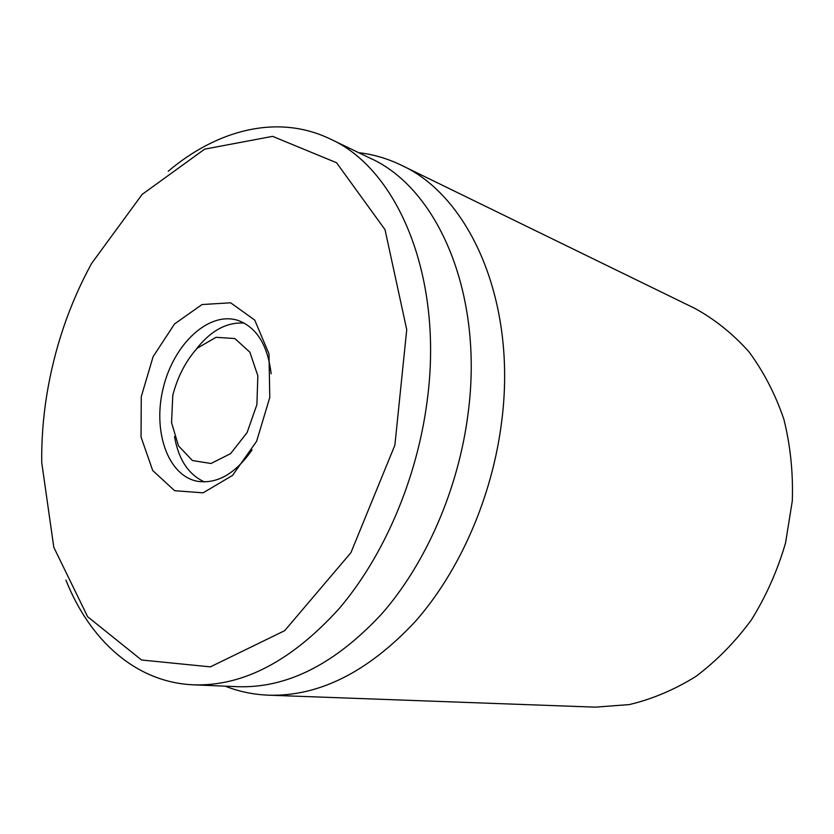 <?xml version="1.0" encoding="UTF-8"?>
<svg xmlns="http://www.w3.org/2000/svg" width="834" height="834" viewBox="0 0 834 834"><rect width="100%" height="100%" fill="white"/><g stroke="black" fill="none" stroke-linecap="round" stroke-linejoin="round"><path stroke-width="1.25" d="M252.087 449.922C235.417 473.722 217.205 484.179 197.46 481.301C167.551 475.714 152.32 430.48 163.412 387.257C173.983 343.91 208.729 311.176 237.742 320.329C256.518 327.095 267.651 344.901 271.154 373.747M269.778 397.464L268.986 353.887L254.745 320.1L230.643 302.794L202.026 304.535L174.556 323.926L153.112 356.66L141.269 396.682L141.04 437.016L152.716 470.522L174.64 490.705L203.1 492.842L232.55 475.411L256.632 441.238L269.778 397.464M46.6 396.108C54.22 348.706 69.201 304.514 91.542 263.523L142.134 194.416L204.674 149.14L272.582 136.359L336.54 162.724L385.016 229.642L406.731 329.628L394.878 445.189L350.906 552.702L284.655 630.681L210.366 666.866L141.53 659.996L87.653 616.743L53.814 547.344L41.731 462.557C41.46 440.581 43.087 418.428 46.6 396.108M65.907 580.057C89.634 639.876 135.525 682.379 193.425 684.829C242.944 686.476 291.441 661.154 338.927 608.851C383.63 556.612 416.937 479.435 427.081 401.508C444.042 276.94 397.547 168.718 330.055 138.903C277.826 113.789 217.32 129.666 168.207 171.251M193.425 684.829L237.878 686.695C287.271 688.331 335.341 663.927 382.087 613.501C426.07 563.159 458.523 488.828 468.072 413.601C484.085 293.38 437.485 188.077 370.14 158.189L330.055 138.903M359.756 152.81C374.018 154.571 387.862 158.7 401.279 165.184C469.761 196.115 517.32 301.762 501.641 421.785C492.279 497.012 459.68 571.259 415.196 621.622C367.919 672.068 319.068 696.599 268.642 695.191C253.744 694.597 239.598 691.709 226.181 686.549M268.642 695.191L595.226 707.149L629.149 704.605C652.052 699.215 674.268 689.843 695.796 676.499C716.51 660.945 735.046 642.076 751.413 619.881C766.144 596.101 777.528 570.466 785.555 542.955L792.3 500.921C793.228 472.617 790.403 445.346 783.824 419.106C775.213 394.002 763.569 371.547 748.89 351.719C732.784 333.767 714.821 319.349 695.003 308.476L401.279 165.184M171.543 422.577L172.794 395.253C177.694 376.582 185.836 360.913 197.21 348.226L216.027 337.311L234.844 338.552L249.866 352.167L257.852 375.78L256.893 404.646L247.093 432.596L230.601 453.633L211.023 463.495L192.445 460.545L178.455 445.846L171.543 422.577M196.438 348.956C210.835 330.618 226.754 321.997 244.195 323.081M204.445 481.916C188.547 474.661 178.57 459.555 174.504 436.589"/></g></svg>
